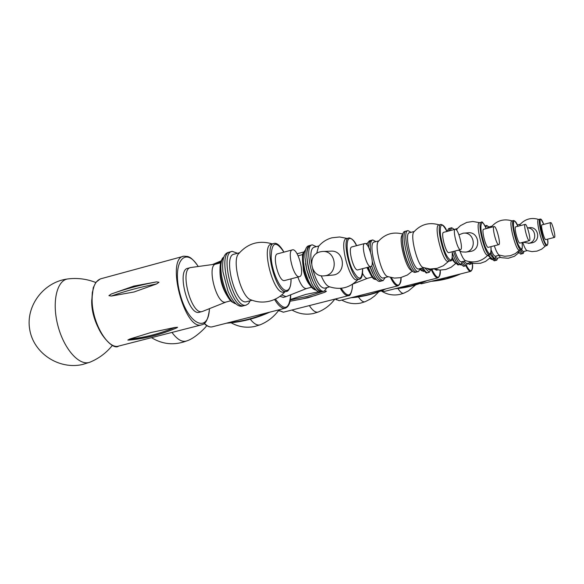 <?xml version="1.0" encoding="UTF-8"?>
<svg xmlns="http://www.w3.org/2000/svg" width="584" height="584" viewBox="0 0 584 584"><rect width="100%" height="100%" fill="white"/><g stroke="black" fill="none" stroke-linecap="round" stroke-linejoin="round"><path stroke-width="0.88" d="M171.973 332.427C177.229 339.538 182.077 342.392 186.508 340.99L186.96 340.808M130.78 339.793L127.816 340.063L129.67 339.063L150.993 332.508L174.609 327.514L177.594 327.281L175.667 328.266C160.658 334.522 145.693 338.362 130.78 339.793M156.578 283.948L133.992 292L111.362 296.044L108.901 295.665L111.303 294L133.78 286.102L156.483 281.889L158.994 282.247L156.578 283.948C140.058 287.087 124.983 291.124 111.362 296.044M242.017 306.191L241.842 306.235C237.279 306.717 232.658 301.702 227.972 291.19L222.927 271.743C221.949 260.413 223.606 254.011 227.913 252.529L229.658 252.054M244.192 305.629L244.024 305.673C231.541 310.177 216.744 253.142 230.081 251.945C216.861 253.098 231.293 309.557 243.835 305.709L241.842 306.235M226.074 302.016L225.782 302.096C216.671 305.279 206.24 265.07 215.919 264.077L220.672 262.8M202.838 311.294L202.166 311.527C191.165 315.36 179.076 268.771 190.756 267.53L215.971 264.063M199.487 312.221L199.312 312.265C188.267 316.112 176.185 269.553 187.909 268.297L190.399 267.625M299.307 276.685C293.701 278.218 286.591 250.332 292.467 249.857C298.066 248.054 305.315 275.984 299.424 276.663L299.307 276.685M284.685 280.51L284.459 280.561C278.699 282.138 271.618 254.339 277.641 253.814L292.307 249.901M284.043 292L283.722 292.073C273.356 295.205 260.515 244.959 271.458 244.119L273.743 243.506M284.934 291.774C280.809 296.431 275.743 299.548 269.72 301.132C263.333 302.702 257.084 302.264 250.974 299.833C241.119 297.628 231.227 259.5 238.944 253.427C248.054 243.236 259.165 240.061 272.283 243.9M246.652 301.673L246.302 301.753C235.264 305.045 222.548 255.215 234.155 254.179L239.52 252.733M250.098 300.782L248.441 303.716L246.017 305.147C233.52 308.98 219.08 252.5 232.257 251.354L237.498 253.281M320.134 251.843L322.266 251.5C336.793 249.967 338.808 274.969 324.229 275.831C310.549 277.853 306.622 254.785 320.134 251.843M322.777 251.478L330.617 251.171C344.925 249.667 346.903 274.239 332.544 275.093L332.267 275.115M365.029 243.47C369.227 242.82 375.059 266.136 370.803 266.53C366.716 268.085 360.445 243.805 364.847 243.492L365.029 243.47M357.904 269.874L357.846 269.888C353.641 271.472 347.392 247.258 351.911 246.915L352.094 246.886M357.298 279.758L357.211 279.78C349.648 282.714 338.392 239.126 346.575 238.579L348.677 238.024M357.875 279.612C349.685 288.036 340.034 290.358 328.909 286.583C326.361 285.496 323.791 281.882 321.2 275.721M316.674 253.434L318.543 246.426M324.609 288.168L324.514 288.189C320.222 287.89 316.265 281.481 312.63 268.976M311.454 263.318C310.148 253.836 310.98 248.492 313.951 247.273L318.952 245.937M327.04 287.54L324.259 291.117C315.097 294.613 302.446 245.601 312.316 244.842L316.324 246.638M322.448 291.577L322.353 291.606C313.155 295.11 300.504 246.119 310.411 245.353C306.41 247.433 305.804 255.252 308.6 268.793C312.688 283.554 317.273 291.161 322.353 291.606L320.441 292.095C317.813 292.489 314.886 289.584 311.659 283.386L306.666 269.304L304.936 257.34C304.782 250.448 305.972 246.623 308.505 245.857L310.17 245.411M309.367 278.13L306.658 269.509L305.534 263.508M306.593 288.511L306.403 288.569C303.549 288.671 300.702 284.839 297.847 277.079M286.087 296.621L281.722 294.942M283.276 297.373L279.984 296.307M226.417 323.193L269.888 312.111C255.894 318.477 241.396 322.171 226.402 323.193M220.825 262.238L212.007 264.61M68.532 278.853L68.335 278.875C56.955 279.656 51.626 301.826 57.852 325.456C63.904 349.123 79.482 366.46 89.958 362.189L90.075 362.153M458.936 234.819L463.127 233.206C474.704 231.344 477.398 250.682 465.755 252.091L461.922 251.901L458.484 250.149M463.776 233.155L467.704 232.826C479.143 230.987 481.8 250.069 470.303 251.463L469.879 251.522M494.159 226.541C496.451 225.95 501.181 244.55 498.765 244.652C496.546 245.645 491.64 226.599 494.108 226.556L494.159 226.541M488.326 247.331L488.304 247.339C486.012 248.346 481.114 229.344 483.654 229.278L483.713 229.271M487.786 255.113L487.757 255.12C483.61 256.997 474.814 222.811 479.42 222.73L481.201 222.263M488.012 255.055C481.632 261.603 474.091 263.457 465.411 260.617C463.776 259.8 461.966 256.639 459.966 251.127M456.593 230.132L457.206 228.738L460.433 225.658L466.777 222.394L472.806 221.489L479.632 222.679M461.338 261.866L461.309 261.873C459.447 261.844 457.279 258.252 454.805 251.098M452.476 230.008L457.396 228.512M450.271 230.585L451.717 227.745L454.155 229.366M462.491 261.574L461.09 264.18C458.914 264.114 456.396 259.858 453.542 251.419M459.579 264.567L459.542 264.574C457.484 264.574 455.075 260.661 452.308 252.836C455.038 260.566 457.433 264.479 459.484 264.589L457.944 264.983L454.352 261.588L452.271 257.303M448.716 230.994L450.176 228.154L448.716 230.994M460.484 249.631C457.615 250.543 452.206 229.366 455.279 229.271C458.133 228.176 463.608 249.412 460.528 249.616L460.484 249.631M448.899 252.617L448.819 252.638C445.855 253.58 440.46 232.447 443.628 232.33L455.235 229.286M448.315 261.362L448.191 261.391C442.869 263.253 433.124 225.139 438.883 224.971L440.84 224.453M448.636 261.282L443.402 265.698L437.095 268.363L430.072 269.02L423.188 267.501C417.684 266.355 409.632 235.118 413.998 231.782C420.954 224.249 429.349 221.957 439.175 224.891M418.852 268.91L418.721 268.932C412.976 270.903 403.303 233.023 409.479 232.739L414.246 231.483M420.407 268.509L418.48 271.524C411.976 273.816 401.011 230.899 408.019 230.592L411.005 232.337M416.757 271.969C410.224 274.261 399.266 231.359 406.303 231.045C399.266 231.359 410.224 274.261 416.757 271.969L416.757 271.969M418.56 271.509L415.034 272.407C413.64 272.582 411.968 270.991 410.034 267.633C405.289 258.208 402.741 248.295 402.369 237.892C402.464 234.001 403.201 231.87 404.581 231.505L406.172 231.082M409.136 265.932C405.048 257.792 402.807 249.178 402.412 240.082M412.005 270.56C406.318 270.808 397.573 237.192 402.661 234.644M412.399 271.005L407.398 275.013L400.5 277.677L394.477 278.101L387.623 276.56C381.717 275.298 373.877 244.835 378.52 241.192C385.163 233.899 393.251 231.519 402.792 234.053M383.505 277.955L383.367 277.991C377.118 280.086 367.533 242.484 374.205 242.061L378.819 240.842M385.279 277.502L383.133 280.561C379.381 280.021 375.753 273.633 372.249 261.398M370.533 252.237C369.818 244.827 370.555 240.725 372.76 239.922L375.943 241.601M381.432 280.992C378.301 280.831 375.037 275.757 371.65 265.778C375.089 275.882 378.381 280.948 381.52 280.977L381.432 280.992M368.541 247.258C368.672 243.09 369.519 240.798 371.066 240.374L369.183 242.652L368.541 247.258M381.578 280.962L379.826 281.408C378.118 281.7 376.125 279.794 373.833 275.684L370.095 266.713M367.066 244.886L367.482 243.097L369.38 240.82L370.928 240.411M372.702 273.436L369.957 266.749M367.489 278.298L367.358 278.342C365.971 278.546 364.372 276.904 362.562 273.407M324.857 292.248L307.753 297.847L290.058 301.234L302.293 298.935L314.791 295.621L324.857 292.248L326.456 291.168L324.602 291.007M290.365 299.504L305.819 294.424L318.499 291.839M250.281 319.2C254.003 323.93 257.332 325.784 260.26 324.77L260.318 324.748M454.016 260.99L452.228 257.61M447.161 231.403L448.636 228.563L450.096 228.176M455.52 263.34L451.819 259.281M429.569 269.976L427.284 268.669M430.897 269.633L429.262 272.29L424.984 268.114M427.736 272.677C426.444 272.83 424.889 271.21 423.071 267.822C424.926 271.275 426.495 272.889 427.795 272.662L427.736 272.677M427.831 272.655L426.269 273.049L421.538 268.217M351.188 297.687L385.827 288.897M309.337 305.6C312.725 310.732 315.703 312.871 318.28 312.017L318.397 311.966M529.36 240.674C527.542 241.345 523.198 224.365 525.191 224.373C526.994 223.584 531.374 240.608 529.381 240.674L529.36 240.674M529.381 240.674L519.877 243.105C518.001 243.783 513.672 226.84 515.723 226.833L525.169 224.38M519.417 250.105L519.359 250.12C515.979 251.456 508.168 220.927 511.898 220.942L513.533 220.511M499.247 255.091L499.225 255.084C497.794 254.317 496.152 251.215 494.312 245.791M491.399 227.256L491.83 226.315C497.444 220.336 504.189 218.533 512.051 220.898M495.436 256.215L495.371 256.23C494.268 256.259 492.867 254.215 491.18 250.098M487.129 228.373L487.947 227.191L491.976 226.139M496.298 255.989L495.166 258.303C494.071 258.383 492.67 256.515 490.969 252.689M485.735 227.344L486.771 225.468L488.801 226.972M493.765 258.661L490.151 254.368L493.765 258.661M493.83 258.646L492.363 259.019L489.699 256.522L488.801 254.85M489.633 256.405L488.728 254.872M490.283 257.522L487.83 255.266M490.392 257.581L485.581 261.413L480.493 263.282L474.106 263.464L470.237 262.442L469.259 261.676M466.579 263.559L463.915 261.209M467.594 263.304L466.317 265.64L462.586 261.544M464.93 265.997L461.988 263.34L464.93 265.997M465.003 265.976L463.594 266.341L460.929 264.224M436.482 270.224L434.613 269.144M395.222 288.686L426.824 280.685M358.445 296.935C361.036 300.76 363.277 302.359 365.161 301.709L365.226 301.68M524.052 251.412L523.191 253.478L520.592 254.135L518.154 251.522M518.877 252.726L517.512 252.076M518.833 252.741L514.409 256.296L508.284 258.259L501.787 257.734L500.408 257.274L498.729 255.376M496.969 258.296L495.845 257.734M497.758 258.091L496.743 260.187L494.67 258.435M495.466 260.508L493.392 258.763L495.466 260.508M521.877 253.806L519.125 250.565L521.877 253.806M527.425 227.906C536.039 227.731 537.565 241.491 529.119 243.229L523.14 242.272M527.403 227.869L529.367 227.702C538.426 226.22 541.127 240.922 532.148 242.805L531.141 242.988M554.435 237.418C552.938 238.002 548.989 222.555 550.646 222.592C552.128 221.905 556.107 237.396 554.457 237.411L554.435 237.418M554.457 237.411L545.77 239.63C544.222 240.228 540.28 224.811 541.989 224.833L550.632 222.599M545.332 246.003L545.288 246.01C542.507 247.178 535.397 219.409 538.499 219.474L540.456 219.08L541.164 219.526L543.755 224.373C535.944 205.079 542.346 244.287 547.15 245.076C547.894 244.82 548.033 242.849 547.558 239.177C548.237 242.353 547.996 244.499 546.858 245.616C544.062 246.784 536.952 219.007 540.032 219.073M526.965 250.565L526.936 250.558C525.761 249.908 524.359 247.178 522.738 242.375M519.753 225.789L520.198 224.336C525.323 218.92 531.462 217.284 538.616 219.438M527.133 250.631L523.344 251.587L521.366 249.565M523.191 253.478L520.249 249.894M495.524 260.5L494.232 260.822L492.071 259.019M471.127 263.946L469.405 262.844M469.383 264.391L467.718 263.274M431.481 281.276L460.535 273.933M397.967 288.474C400.259 292.175 402.215 293.752 403.821 293.204L403.865 293.19M94.133 285.956L92.316 292.482L91.819 300.629C93.25 319.689 99.105 333.844 109.383 343.107M118.873 346.02L118.662 346.071C108.018 349.772 92.148 322.828 92.104 300.169C92.126 287.656 95.155 280.488 101.178 278.678L183.215 256.354M198.304 266.486C191.457 256.975 189.26 257.216 187.873 256.507L183.85 256.179C165.454 257.946 184.42 331.048 201.655 324.828L201.882 324.77M198.202 266.501C184.887 244.842 171.616 262.953 180.033 293.869C188.092 324.879 208.597 334.033 209.408 308.673M174.609 327.514C159.578 333.785 144.598 337.632 129.67 339.063M156.483 281.889C139.977 285.036 124.918 289.073 111.303 294M235.892 303.819C225.906 302.008 215.854 264.158 223.643 257.646M233.812 302.738C224.606 300.11 215.671 266.45 222.365 259.617M227.081 295.723C222.015 287.54 219.657 278.641 220 269.027M290.993 278.867C291.066 285.824 289.693 289.671 286.897 290.416C281.254 291.737 272.144 273.064 271.151 257.821C271.487 241.922 275.743 240.031 283.919 252.142M286.693 291.314L286.35 291.394C276.035 294.511 263.187 244.243 274.078 243.418C276.823 242.652 280.123 245.55 283.985 252.12M362.584 268.662C362.058 281.313 358.481 281.247 351.845 268.465C346.429 255.77 345.429 238.155 350.035 238.433C352.013 238.557 354.189 240.973 356.568 245.681M359.598 279.167L359.51 279.188C351.977 282.116 340.713 238.506 348.86 237.973L349.225 237.929M316.192 290.146C311.827 288.569 308.038 281.853 304.826 269.983C302.57 259.384 302.819 252.617 305.585 249.682M314.221 289.241C310.206 287.211 306.782 280.897 303.95 270.297C301.913 260.873 302.037 254.588 304.315 251.441M309.608 284.78C307.038 281.59 304.972 276.882 303.417 270.662L302.483 257.581M204.349 323.463L206.269 325.025M212.306 326.814L212.189 326.843C209.846 327.368 207.262 326.215 204.436 323.39M274.568 299.446C278.466 305.877 282.014 308.805 285.204 308.221L285.32 308.191M275.422 299.052C284.204 311.33 289.284 309.921 290.649 294.818M267.392 312.688C254.712 318.207 241.637 321.543 228.154 322.697M221.183 261.136L214.386 263.968M489.64 254.639L489.611 254.646C491.129 252.492 491.326 255.244 490.961 246.652C491.334 256.339 489.312 256.142 484.881 246.076C480.793 233.25 479.844 225.431 482.041 222.628C483.18 222.701 484.589 224.687 486.268 228.599M487.757 255.12L489.611 254.646C485.494 256.515 476.69 222.314 481.267 222.248L481.384 222.234M452.199 251.77C452.622 256.909 452.118 259.69 450.695 260.114C446.519 257.829 443.103 249.47 440.431 235.016C439.679 223.117 441.84 221.935 446.921 231.468M451.417 259.654L450.264 260.858C444.971 262.72 435.219 224.584 440.942 224.431L442.402 224.957M366.642 244.397L367.256 243.922M376.563 279.714C373.928 279.4 371.183 275.217 368.336 267.173M374.745 278.969C372.358 278.13 369.942 274.268 367.504 267.384M371.3 275.779L366.891 267.545M278.028 310.053L279.276 310.995M283.386 312.199L278.145 310.024M340.311 288.365C343.385 293.65 346.1 296.081 348.466 295.65C349.991 296.081 351.283 293.54 352.334 288.043L352.481 284.284M341.195 288.284C347.122 297.263 350.816 297.117 352.291 287.861L352.437 284.313M323.463 291.321L306.709 296.511L290.306 299.906M423.59 271.502L420.319 268.903M421.969 270.91L420.122 269.604M335.223 299.015L336.333 299.84M339.282 300.702L335.347 298.986M390.484 277.48C393.368 283.349 395.879 286.123 398.025 285.802C400.31 284.32 401.325 281.568 401.055 277.553M391.353 277.677C397.01 287.62 400.23 287.576 401.018 277.561M367.314 243.681L366.073 243.878M383.995 289.336C373.818 293.708 363.299 296.38 352.422 297.344M521.687 248.937L521.081 249.682C522.242 250.113 522.563 247.74 522.059 242.55C522.512 246.616 522.293 248.791 521.395 249.091C518.592 247.163 516.052 240.433 513.752 228.877C512.803 219.394 514.161 218.526 517.84 226.285M519.402 250.113L521.045 249.689C517.679 251.025 509.869 220.482 513.577 220.504C515.351 221 516.782 222.92 517.855 226.278M461.396 264.88L459.922 264.479M384.374 291.431L381.929 290.584M431.233 269.553C433.832 275.334 436.051 278.115 437.898 277.882C439.825 276.56 440.613 273.969 440.248 270.107M431.831 269.399C437.014 279.59 439.81 279.824 440.219 270.1M425.167 281.079L411.026 285.883L396.405 288.365M547.339 244.988L545.317 246.003M492.37 259.464L490.049 257.953M491.407 258.683L490.91 259.062M419.903 283.488L421.509 283.795L420.057 283.43M465.871 265.757C467.799 269.698 469.397 271.567 470.675 271.363C472.39 270.1 472.989 267.457 472.471 263.428C472.631 272.414 470.624 273.137 466.426 265.618M459.017 274.298L446.037 278.685L432.613 280.97M206.707 325.573C206.451 326.726 195.129 338.508 186.581 340.961M151.504 337.661C162.498 344.392 174.054 345.546 186.186 341.122M209.503 308.637C208.393 318.827 205.78 324.222 201.655 324.828L118.662 346.071C111.938 351.831 90.907 325.543 91.71 300.497L93.243 287.737L95.944 282.262L100.287 278.933M128.684 340.107C144.73 338.778 160.819 334.668 176.967 327.777M236.104 304.008L231.936 301.921C230.673 301.016 227.074 297.402 222.708 285.525C217.328 268.319 221.752 257.033 223.723 257.383M230.76 300.804L225.782 302.096M226.015 302.037L202.531 311.418M202.166 311.527L199.312 312.265M299.424 276.663L284.576 280.539M291.058 278.853C291.328 289.89 286.671 291.985 286.518 291.365L283.89 292.044M252.091 300.264L246.484 301.716M231.833 251.47L230.081 251.945M246.207 305.111L244.024 305.673M332.544 275.093L324.229 275.831M364.759 243.513L351.911 246.915M370.803 266.53L357.846 269.888M357.211 279.78L359.51 279.188C361.766 278.699 362.803 275.188 362.627 268.647M356.612 245.667C354.802 241.316 352.386 238.732 349.363 237.907L348.86 237.973M347.108 238.44L339.581 236.973L331.953 237.797C326.573 239.257 322.105 242.141 318.543 246.433M329.661 286.868L324.514 288.189M312.075 244.9L310.411 245.353M324.259 291.117L322.353 291.606M316.258 290.212C311.294 289.197 307.184 282.554 303.935 270.29C302.315 259.493 302.045 253.828 303.111 253.295L305.614 249.602M302.819 254.529L298.103 255.785M311.396 287.277L306.403 288.569M306.549 288.532L285.926 296.687M285.685 296.752L283.182 297.402M226.534 323.186L212.189 326.843C209.605 327.354 206.955 326.259 204.232 323.558M269.801 312.148L285.204 308.221C288.803 306.899 290.642 302.417 290.715 294.789M212.883 264.369L221.314 260.785M95.761 282.503C86.972 279.013 77.833 277.801 68.335 278.875M112.471 345.283C106.449 352.809 98.937 358.445 89.951 362.197L82.578 364.496C58.875 369.928 33.595 353.291 29.726 329.588C25.462 305.95 43.72 281.795 67.846 278.933M470.303 251.463L465.755 252.091M494.071 226.563L483.654 229.278M498.765 244.652L488.304 247.339M486.282 228.592C483.472 223.081 481.873 220.956 481.464 222.219L481.267 222.248M465.74 260.741L461.309 261.873M451.636 227.767L450.176 228.154M461.09 264.18L459.542 264.574M460.528 249.616L448.862 252.624M440.942 224.431C443.49 224.993 445.49 227.337 446.942 231.461M452.22 251.762C452.41 258.595 451.782 261.625 450.33 260.844L448.264 261.377M423.656 267.676L418.801 268.917M407.887 230.629L406.303 231.045M388.156 276.765L383.447 277.969M372.621 239.966L371.066 240.374M383.221 280.539L381.52 280.977M366.555 244.302L367.256 243.908M376.57 279.721C374.242 278.553 373.431 282.036 367.489 267.384M372.212 277.093L367.358 278.342M367.453 278.312L352.853 284.043M348.466 295.65L283.32 312.214L277.874 310.089M297.052 253.77L303.563 252.04M278.488 310.63C273.714 316.995 267.633 321.711 260.252 324.77L254.821 326.456C246.463 328.164 238.571 326.938 231.133 322.784M447.234 230.943L446.621 230.753M433.978 268.925L439.818 270.085L445.745 269.494L451.147 267.246L455.681 263.545M433.496 268.976L429.532 269.983M429.328 272.275L427.795 272.662M423.634 271.494L420.1 269.669M412.662 271.275L411.808 271.611M385.936 288.868C374.702 293.913 363.036 296.876 350.94 297.745L339.231 300.716L335.099 299.052M385.929 288.876L398.025 285.802M356.583 245.601L360.24 244.711M365.701 243.637L367.402 243.367M334.829 299.118C330.507 304.943 324.996 309.243 318.28 312.017L313.447 313.513C305.855 315.046 298.701 313.885 291.993 310.009M499.218 255.084L504.707 256.267L510.306 255.734L515.373 253.602L519.585 250.061M499.481 255.179L495.414 256.215M486.72 225.482L485.37 225.833M495.21 258.296L493.809 258.654M470.536 262.552L466.558 263.567M466.368 265.632L464.981 265.983M461.126 264.953L459.484 264.589M437.803 269.888L436.46 270.231M437.898 277.882L426.904 280.663C416.677 285.233 406.055 287.927 395.032 288.73L384.345 291.438L381.746 290.657M378.819 291.774L374.519 296.081L370.577 298.942L365.153 301.709L360.803 303.052C354.087 304.41 347.743 303.417 341.764 300.074M518.132 251.536L518.556 252.23M500.641 257.361L496.955 258.296M496.772 260.179L495.502 260.5M528.462 243.367L531.491 242.944M526.929 250.551L531.914 251.616L537.003 251.127L541.624 249.186L545.463 245.966M520.315 224.198L517.307 224.979M491.976 259.566L489.669 258.347M472.93 263.245L471.106 263.953M471.04 263.968L469.361 264.399M421.509 283.795L431.342 281.313M460.594 273.918L470.675 271.363M431.335 281.313C441.46 280.561 451.213 278.094 460.601 273.911M415.684 284.882L408.486 290.868L403.821 293.204L399.85 294.431C393.141 295.76 386.915 294.577 381.162 290.883"/></g></svg>
